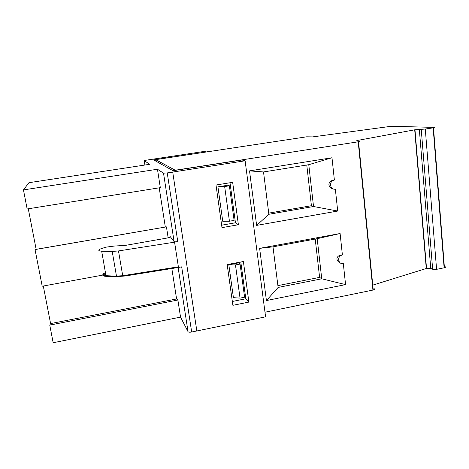 <?xml version="1.0" encoding="UTF-8"?>
<svg xmlns="http://www.w3.org/2000/svg" width="469" height="469" viewBox="0 0 469 469"><rect width="100%" height="100%" fill="white"/><g stroke="black" fill="none" stroke-linecap="round" stroke-linejoin="round"><path stroke-width="0.7" d="M240.075 264.07L238.727 262.851L228.813 264.715L233.421 297.668L240.046 298.114L244.601 297.205L240.075 264.07L235.467 264.938L228.813 264.715M235.467 264.938L240.046 298.114M278.129 287.433L266.427 300.553L345.571 284.613L321.746 278.803L278.129 287.433L272.993 246.846L259.627 248.359L340.101 233.515L317.185 238.686L272.993 246.846M317.185 238.686L321.746 278.803L319.606 277.39L277.9 285.621M345.571 284.613L343.32 263.596C338.964 264.674 336.795 258.003 340.734 255.582L340.054 255.23C337.85 256.103 336.818 257.411 336.965 259.152C337.141 260.664 338.231 261.925 340.242 262.927M340.101 233.515L342.388 254.89L340.054 255.23M342.388 254.89L340.734 255.582M248.881 302.095L243.382 261.52L227.166 264.563L232.882 305.307L248.881 302.095L245.809 298.782L240.796 262.007M232.343 301.467L245.809 298.782M177.88 300.013L180.542 317.108L53.161 342.739L49.761 325.087L177.88 300.013L176.59 298.964L171.836 268.52M49.761 325.087L50.593 323.581L176.59 298.964M50.593 323.581L43.3 286.02M38.663 267.987L42.204 286.225L103.074 275.039M103.104 275.033L105.777 274.541M114.694 276.1L105.947 275.696C101.984 275.321 101.814 274.265 105.425 272.542C101.843 274.271 102.031 275.315 105.976 275.69L115.362 276.124L114.694 276.1L114.805 276.751L106.058 276.341L105.947 275.696M208.904 151.598L153.533 159.87L173.038 170.71L242.01 159.988L245.117 160.785L265.595 316.827L191.674 332.023L181.679 266.855L178.443 267.459L178.343 266.814L124.742 275.403L178.343 266.814M178.443 267.459L125.194 275.995L125.082 275.35M105.537 273.175L102.981 274.916M102.969 274.945C102.711 275.737 103.737 276.2 106.058 276.341M114.805 276.751L125.194 275.995M191.674 332.023C189.746 332.357 188.532 332.245 188.04 331.694L180.542 317.108M445.157 266.72C445.843 267.066 445.603 267.406 444.43 267.746L436.58 269.341L432.647 269.247L430.747 268.438L426.532 268.426L372.767 285.123M374.461 288.834C374.936 289.25 374.532 289.637 373.248 290L372.925 290.077L358.205 141.796L359.881 141.251L356.428 140.858L357.401 140.448L357.454 140.976M264.991 312.207L372.925 290.077M157.455 169.239L23.45 189.91L27.155 208.963L160.322 187.647L157.455 169.239L163.523 173.167L174.093 241.594L170.282 236.687C170.183 237.138 169.063 237.601 166.911 238.076L125.715 245.334L114.219 246.061L106.668 247.063C98.214 249.203 96.555 250.598 101.691 251.249L112.214 251.454L118.487 250.938L122.72 275.725L124.742 275.403M122.72 275.725L115.362 276.124M28.281 208.781L36.148 249.326L35.046 249.567L38.628 267.992M23.45 189.91L28.937 182.699L149.787 164.285L144.212 160.674L145.789 160.251L206.976 151.006L208.893 151.499M36.148 249.326L165.323 227.049L159.196 187.829M35.046 249.567L165.323 227.049M238.399 224.745L232.653 182.324L216.01 185.021L221.984 227.629L238.399 224.745L235.45 222.781L229.998 182.752M221.644 225.196L235.45 222.781M334.379 180.049L331.993 157.748L308.772 164.695L313.526 206.507L337.698 211.044L335.353 189.13C331.003 190.103 328.675 183.385 332.503 180.846L334.379 180.049L331.759 180.665C329.889 181.462 328.933 182.869 328.892 184.88C329.584 187.195 331.026 188.544 333.23 188.925M319.606 277.39L315.227 239.043M266.427 300.553L259.627 248.359M155.855 161.16L155.62 159.653L175.265 170.229L358.205 141.796M337.698 211.044L256.631 225.39L249.526 170.886L331.993 157.748M155.62 159.653L306.644 136.813L312.635 136.895L391.41 126.261L434.3 127.392C434.986 127.433 434.716 127.562 433.485 127.785L425.289 129.051L436.58 269.341M174.093 241.594C174.562 241.91 175.787 241.91 177.769 241.599L174.574 242.168L178.378 266.802M196.845 330.991L172.715 172.07L196.828 330.962M245.117 160.785L167.234 172.914L163.523 173.167M118.487 250.938L174.574 242.168M306.773 165.018L311.422 205.715L268.725 213.131M311.422 205.715L313.526 206.507L268.872 214.28L263.519 171.953L249.526 170.886M308.772 164.695L263.519 171.953M256.631 225.39L268.872 214.28M168.142 237.777L166.448 226.902M357.401 140.448L414.977 129.761L425.289 129.051M224.663 186.551L229.388 185.783L228.098 185.202L217.933 186.855L222.746 221.292L229.441 221.221L224.663 186.551L217.933 186.855M229.441 221.221L234.113 220.407L229.388 185.783M178.126 267.506L188.04 331.694M177.769 241.599L167.234 172.914M144.903 165.029L144.212 160.674M101.691 251.249L105.976 275.69M112.214 251.454L116.482 276.177M433.157 127.838L444.114 267.817M432.647 269.247L421.238 129.415M419.327 129.35L430.747 268.438M414.702 129.807L426.268 268.502M332.503 180.846L331.759 180.665M358.545 141.738L373.248 290M433.485 127.785L444.43 267.746M414.977 129.761L426.532 268.426"/></g></svg>
